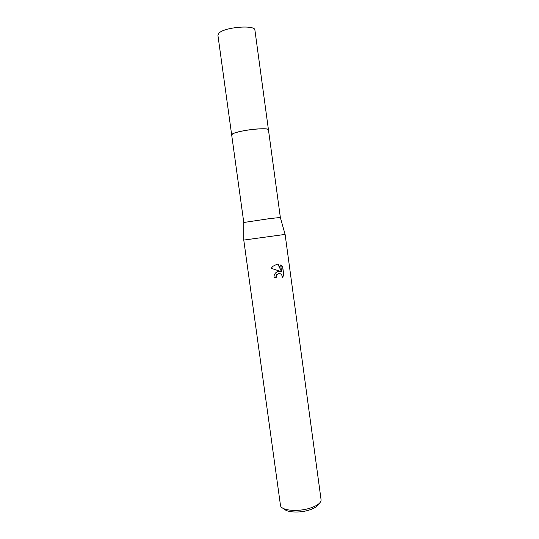 <?xml version="1.0" encoding="UTF-8"?>
<svg xmlns="http://www.w3.org/2000/svg" width="539" height="539" viewBox="0 0 539 539"><rect width="100%" height="100%" fill="white"/><g stroke="black" fill="none" stroke-linecap="round" stroke-linejoin="round"><path stroke-width="0.81" d="M231.689 134.939L231.669 134.871C230.881 133.187 245.669 129.751 257.426 128.976C264.346 128.531 268.018 128.821 268.456 129.838L268.462 129.899M231.682 134.918C230.618 133.248 245.535 129.751 257.426 128.969C264.474 128.518 268.152 128.828 268.456 129.879M269.662 218.612L280.354 217.473L268.456 129.838C269.237 127.009 239.175 130.236 232.969 133.679L231.669 134.871L243.783 222.486L269.662 218.612M243.776 240.071L285.091 234.411M277.929 271.467L280.334 271.4L271.252 268.287L272.768 266.36L276.945 264.265L278.185 264.225L281.58 271.71L280.664 264.972L282.685 266.866L283.817 275.159L282.133 277.942C282.355 274.688 281.055 273.273 278.232 273.704L276.352 275.827L276.217 277.417L274.028 277.747C273.832 275.779 274.412 274.122 275.773 272.761L277.929 271.467M243.803 222.492L243.776 240.084L280.502 505.562C281.21 510.588 297.973 512.144 310.208 508.088C317.255 505.717 320.894 503.022 321.109 499.997L285.111 234.418L280.327 217.46M284.087 508.789C286.499 512.461 299.718 513.175 309.285 510.015C314.405 508.331 317.491 506.343 318.529 504.073M274.028 277.706L275.921 277.417L276.049 275.833L276.938 274.378L279.128 273.489M282.22 277.511L283.494 275.166L282.685 266.859M279.714 271.285L280.334 271.4M280.031 271.407L279.007 271.265M282.369 266.872L280.691 265.195M281.58 271.71L277.881 264.231L277.376 264.225M231.669 134.871L217.904 35.183L219.07 33.007C224.972 27.024 255.338 24.639 254.913 30.117L268.456 129.832"/></g></svg>
